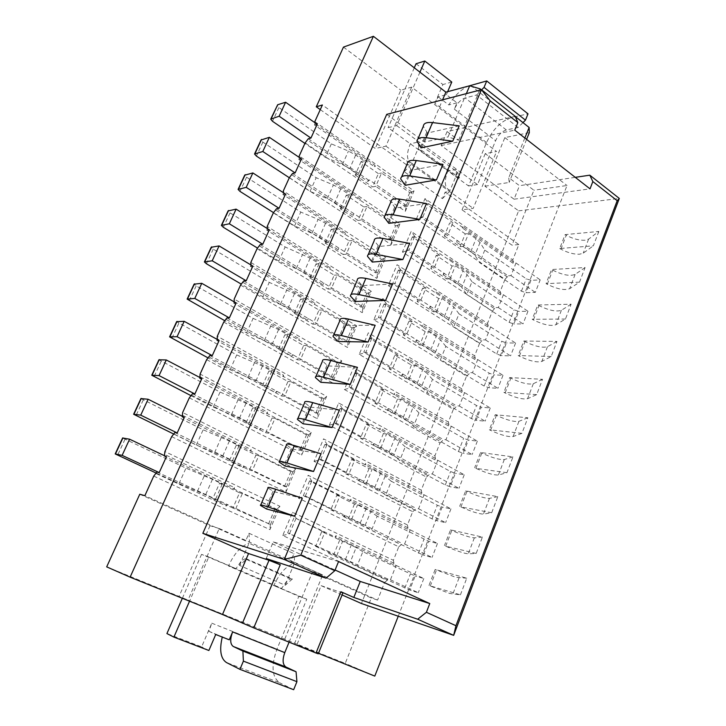 <?xml version="1.0" encoding="UTF-8"?>
<svg xmlns="http://www.w3.org/2000/svg" width="726" height="726" viewBox="0 0 726 726"><rect width="100%" height="100%" fill="white"/><g stroke="black" fill="none" stroke-linecap="round" stroke-linejoin="round"><path stroke-width="0.54" stroke-dasharray="3.63 2.72" d="M208.816 556.933L201.547 554.355L235.959 568.649L208.816 556.933L189.54 601.201M289.084 642.156L306.771 599.204L273.865 585.546L298.822 596.309L276.978 649.108C271.034 665.651 271.878 676.841 279.501 682.685L226.448 662.539M229.271 639.815L208.934 631.302L211.783 623.189L201.628 646.866L166.916 633.571M182.344 598.288L201.547 554.355M208.934 631.302L215.722 634.497M208.879 650.496L201.628 646.866M222.392 636.593L222.265 637.065M293.658 689.7L279.501 682.685M306.771 599.204L298.822 596.309M294.284 563.53L287.187 580.537L281.643 588.359L235.959 568.649L241.595 560.599L249.027 543.248L294.284 563.53C286.28 565.817 279.465 573.15 273.865 585.546L228.49 565.971C234.335 553.321 241.177 545.743 249.027 543.248M219.225 528.519L322.689 574.965L294.665 643.209L188.043 600.066L219.225 528.519L215.513 527.385L245.687 540.924L248.982 533.247L249.508 542.113L245.687 540.924M239.526 565.418L241.595 560.599L245.098 558.811L246.704 558.92L239.526 565.418L285.218 585.256L292.397 578.994L246.704 558.92M292.397 578.994L290.745 578.84L287.187 580.537L285.218 585.256M423.058 217.101L416.425 218.88L505.015 279.365L500.232 291.398L411.134 231.412L402.44 252.004L492.373 311.173L487.527 323.379L397.068 264.718L388.247 285.617L479.559 343.425L474.641 355.804L382.802 298.522L373.845 319.73L466.564 376.132L461.582 388.682L368.318 332.826L359.225 354.352L453.387 409.301L448.332 422.024L353.616 367.646L344.387 389.49L440.02 442.942L434.892 455.855L338.697 402.984L329.332 425.173L426.461 477.064L421.261 490.159L323.542 438.867L314.04 461.391L412.704 511.685L407.431 524.971L308.16 475.303L298.504 498.172L398.755 546.805L393.392 560.281L292.542 512.302L282.741 535.525L384.589 582.443L377.584 600.093L318.623 573.64L312.607 571.689L371.304 597.997L345.222 663.41L294.665 643.209M248.982 533.247L293.921 553.629L290.772 561.153L322.689 574.965M139.782 494.224L210.032 525.715L215.513 527.385L144.855 495.686M153.749 476.111L269.963 529.635L279.9 506.285L164.902 451.563M171.681 436.644L285.944 492.074L295.727 469.078L182.653 412.504M189.314 397.83L301.671 455.093L311.309 432.442L200.104 374.071M206.665 359.633L317.162 418.666L326.646 396.369L217.283 336.265M223.744 322.063L332.417 382.802L341.764 360.84L234.189 299.067M240.542 285.082L347.445 347.473L356.647 325.838L250.824 262.458M257.077 248.691L362.247 312.67L371.313 291.353L267.195 226.421M273.348 212.872L376.83 278.385L385.76 257.385L283.312 190.947M289.375 177.616L391.196 244.608L399.999 223.917L299.185 156.026M314.803 121.641L414.029 190.929L405.353 211.32L305.147 142.895M320.275 109.608L375.278 148.494L381.622 147.088L322.371 104.989M411.642 87.12L385.914 146.135L381.622 147.088L407.032 165.138L404.219 171.69L442.415 198.634L445.111 192.19L468.715 208.952L462.035 209.841L512.002 245.17L533.909 190.23L485.231 153.649L496.566 151.498L411.642 87.12L400.806 90.206L375.278 148.494M416.425 218.88L424.991 198.579L512.765 259.863L518.836 244.571L468.715 208.952L473.216 208.362L496.566 151.498M398.247 616.22L567.024 185.511L533.909 190.23M374.788 676.097L345.222 663.41M377.584 600.093L371.304 597.997M384.589 582.443L387.076 580.383L328.588 553.33L330.012 552.096L287.65 532.848L318.66 547.222L315.638 546.342L321.727 531.65L356.157 547.549L350.259 562.06L357.047 566.017L362.846 551.687L415.154 576.017L409.664 590.038L357.047 566.017M393.392 560.281L393.9 563.194L393.338 564.628L396.124 565.418L390.425 579.793L387.648 578.949L387.076 580.383M398.755 546.805L401.233 544.718L401.796 543.302L305.855 496.266L303.341 495.613L333.851 510.505L330.793 509.779L336.791 495.304L354.469 504.089L357.582 504.788L370.732 511.648L364.924 525.951L371.467 530.343L377.184 516.222L428.748 541.297L423.34 555.127L371.467 530.343M407.431 524.971L407.958 527.784L407.404 529.19L410.217 529.853L404.6 544.019L401.796 543.302M412.704 511.685L415.19 509.561L415.744 508.173L321.328 459.494L318.787 458.95L348.825 474.332L345.721 473.76L351.638 459.504L369.026 468.579L372.175 469.123L385.089 476.283L379.371 490.368L385.688 495.186L391.314 481.265L437.351 505.251L442.152 507.066L436.816 520.696L431.997 518.863L385.688 495.186M421.261 490.159L421.815 492.872L421.271 494.261L424.111 494.805L418.575 508.763L415.744 508.173M426.461 477.064L428.948 474.922L429.493 473.543L336.574 423.276L334.005 422.831L363.563 438.704L360.432 438.277L366.258 424.229L383.382 433.576L386.559 433.985L399.246 441.426L393.61 455.311L399.699 460.538L405.244 446.817L450.592 471.546L455.374 473.316L450.111 486.756L445.31 484.968L399.699 460.538M434.892 455.855L435.473 458.469L434.938 459.83L437.796 460.266L432.342 474.024L429.493 473.543M440.02 442.942L442.506 440.773L443.041 439.411L351.584 387.602L348.997 387.267L378.092 403.602L374.925 403.311L380.66 389.472L397.521 399.091L400.734 399.364L413.194 407.077L407.64 420.753L413.502 426.38L418.975 412.858L463.642 438.304L468.406 440.029L463.215 453.287L458.442 451.545L413.502 426.38M448.332 422.024L448.94 424.547L448.405 425.899L451.291 426.216L445.918 439.774L443.041 439.411M453.387 409.301L455.864 407.105L456.4 405.761L366.367 352.464L363.762 352.228L392.403 369.017L389.2 368.862L394.853 355.223L411.46 365.096L414.7 365.242L422.605 369.951L426.942 373.218L421.461 386.704L427.115 392.712L432.505 379.38L476.519 405.525L481.256 407.213L476.138 420.281L471.392 418.584L427.115 392.712M461.582 388.682L462.217 391.105L461.691 392.439L464.604 392.648L459.304 406.015L456.4 405.761M466.564 376.132L469.05 373.908L469.568 372.592L380.941 317.852L378.31 317.707L406.506 334.931L403.275 334.904L408.847 321.464L425.2 331.6L428.467 331.61L436.253 336.447L440.491 339.841L435.092 353.135L440.537 359.515L445.855 346.375L489.215 373.191L493.934 374.843L488.888 387.738L484.16 386.069L440.537 359.515M474.641 355.804L475.303 358.136L474.786 359.452L477.717 359.551L472.49 372.728L469.568 372.592M479.559 343.425L482.554 339.877L395.289 283.739L392.639 283.694L420.399 301.344L417.141 301.444L422.641 288.195L438.74 298.567L442.034 298.459L453.85 306.935L448.532 320.039L453.768 326.791L459.014 313.823L501.739 341.302L506.439 342.908L501.457 355.631L496.747 354.007L453.768 326.791M487.527 323.379L488.217 325.629L487.7 326.918L490.649 326.918L485.503 339.913L482.554 339.877M492.373 311.173L495.359 307.615L409.437 250.134L406.769 250.171L434.103 268.23L430.817 268.457L436.226 255.398L452.089 266.006L455.411 265.78L462.97 270.843L467.027 274.492L461.781 287.414L466.818 294.511L471.991 281.733L514.099 309.839L518.772 311.409L513.863 323.959L509.171 322.371L466.818 294.511M500.232 291.398L500.94 293.567L500.432 294.838L503.408 294.738L498.326 307.552L495.359 307.615M505.015 279.365L507.991 275.807L423.086 216.829M512.765 259.863L513.491 261.95L512.992 263.202L515.986 262.993L510.977 275.635L507.991 275.807M518.836 244.571L512.002 245.17M529.327 132.631L504.851 137.604L484.923 186.21L518.618 210.858L361.43 603.506M342.1 594.957L321.128 585.673L296.961 644.624L318.469 653.318M504.851 137.604L567.024 185.511M518.618 210.858L619.314 198.443M476.183 553.439L445.71 546.17C452.979 549.428 459.395 551.796 464.958 553.285L468.243 553.82L476.183 553.439L482.418 537.077L450.556 529.835L444.439 545.607M460.42 594.839L466.754 578.195L435.183 569.456L428.966 585.483L449.566 593.441L460.42 594.839L428.966 585.483M491.693 512.737L460.919 506.939C471.346 511.603 478.851 513.981 483.434 514.09L491.693 512.737L497.818 496.648L465.684 490.858L459.658 506.367M506.939 472.708L475.884 468.343C486.202 473.034 493.698 475.258 498.39 475.004L506.939 472.708L512.964 456.881L480.567 452.498L474.641 467.762M521.93 433.34L489.378 429.774L490.613 430.355C500.822 435.083 508.318 437.143 513.101 436.544L521.93 433.34L527.856 417.768L495.214 414.746L489.378 429.774M536.677 394.608L503.889 392.376L505.105 392.966C515.206 397.73 522.693 399.636 527.575 398.701L536.677 394.608L542.513 379.299L509.634 377.584L503.889 392.376M551.197 356.511L518.173 355.568L519.38 356.167C529.372 360.949 536.85 362.719 541.814 361.457L551.197 356.511L556.933 341.438L523.827 341.011L518.173 355.568M565.472 319.023L532.24 319.331L533.428 319.939C543.32 324.749 550.789 326.364 555.844 324.794L565.472 319.023L571.117 304.194L537.803 304.993L532.24 319.331M579.52 282.133L546.079 283.657L547.259 284.265C557.051 289.102 564.51 290.582 569.647 288.703L579.52 282.133L585.083 267.54L551.56 269.537L546.079 283.657M598.823 231.458L593.351 245.824L559.71 248.519L565.109 234.616L598.823 231.458L588.614 239.108L584.911 240.252C579.085 240.469 572.868 238.8 566.271 235.233L565.109 234.616M266.215 558.557L273.275 541.905L338.543 561.561M273.275 541.905L335.085 570.019M321.128 585.673L342.863 593.069M318.26 653.827L296.961 644.624M106.686 566.87L188.043 600.066M210.032 525.715L179.15 596.191M182.262 416.27L181.963 416.951L293.032 471.973M184.295 417.278L181.963 416.951M164.375 455.674L164.149 456.164L234.453 489.26M166.435 456.645L164.149 456.164M314.993 122.767L314.521 125.008L374.407 166.708L375.26 166.544L374.997 165.374L315.138 123.647M317.18 124.291L314.521 125.008M299.393 157.515L298.849 159.52L398.002 225.369M301.481 158.912L298.849 159.52M283.539 192.789L282.94 194.568L383.673 259.028M285.527 194.078L282.94 194.568M267.413 228.617L266.769 230.16L369.135 293.195M269.319 229.806L266.769 230.16M250.969 264.972L250.352 266.333L354.37 327.871M252.857 266.106L250.352 266.333M234.208 301.88L233.663 303.078L339.387 363.082M236.131 302.987L233.663 303.078M217.174 339.396L216.711 340.421L283.594 376.64L283.439 375.124L217.392 338.915M219.134 340.467L216.711 340.421M199.868 377.52L199.478 378.373L308.722 435.119M201.855 378.555L199.478 378.373M192.508 393.728L302.17 449.666L301.671 455.093M191.8 395.271L259.527 429.919L260.952 428.531M246.141 422.795L252.693 407.894L272.078 418.004L265.652 432.778L246.141 422.795L248.991 423.185L239.417 418.276L213.335 407.077L191.283 395.797M265.652 432.778L268.556 433.213L275 418.376L306.508 434.829L308.623 435.137M302.17 449.666L300.274 449.467L268.556 433.213M302.279 449.793L308.514 435.11M311.309 432.442L308.595 434.919M200.167 376.839L267.34 412.005L267.477 413.584M272.078 418.004L275 418.376M252.693 407.894L255.561 408.23L246.05 403.257L220.069 392.058L158.921 359.806M267.34 412.005L266.696 413.493M213.335 407.077L220.069 392.058M255.561 408.23L248.991 423.185M300.274 449.467L306.508 434.829M260.18 428.422L259.527 429.919M209.85 355.522L317.716 413.139L317.162 418.666M209.161 357.047L275.744 392.757L277.178 391.35M262.449 385.724L268.901 371.068L287.968 381.477L281.643 396.024L262.449 385.724L265.344 385.969L255.924 380.905L230.097 369.706L208.244 358M281.643 396.024L284.592 396.296L290.935 381.695L321.927 398.647L324.077 398.846M317.716 413.139L315.792 413.058L284.592 396.296M317.816 413.285L323.959 398.819M326.646 396.369L324.041 398.628M324.168 398.828L283.594 376.631M287.968 381.477L290.935 381.695M268.901 371.068L271.814 371.24L262.458 366.122L236.721 354.923L176.636 321.672M283.439 375.124L282.804 376.585M230.097 369.706L236.721 354.923M271.814 371.24L265.344 385.969M315.792 413.058L321.927 398.647M276.388 391.278L275.744 392.757M226.911 317.943L333.025 377.175L332.417 382.802M226.24 319.431L291.716 356.167L293.15 354.751M278.503 349.242L284.855 334.804L303.613 345.503L297.388 359.833L278.503 349.242L281.443 349.324L272.177 344.124L246.586 332.916L224.942 320.801M297.388 359.833L300.373 359.96L306.617 345.576L337.118 363.009L339.287 363.1M333.025 377.175L331.074 377.193L300.373 359.96M333.125 377.329L339.178 363.082M341.764 360.84L339.251 362.891M234.335 301.599L299.293 338.815L299.466 340.258M303.613 345.503L306.617 345.576M284.855 334.804L287.814 334.831L278.602 329.568L253.111 318.369L196.165 285.917L194.069 284.165M299.293 338.815L298.667 340.249M246.586 332.916L253.111 318.369M287.814 334.831L281.443 349.324M331.074 377.193L337.118 363.009M292.351 354.715L291.716 356.167M243.709 280.962L348.108 341.746L347.445 347.473M243.038 282.423L307.434 320.148L308.868 318.714M294.311 313.314L300.564 299.094L319.023 310.084L312.888 324.186L294.311 313.314L297.288 313.251L288.177 307.906L262.821 296.707L241.386 284.184M312.888 324.186L315.91 324.168L322.063 310.011L352.074 327.907L354.27 327.898M348.108 341.746L346.12 341.882L315.91 324.168M348.199 341.919L354.161 327.889M356.647 325.838L354.243 327.689M251.015 264.872L314.902 303.06L315.093 304.448M319.023 310.084L322.063 310.011M300.564 299.094L303.559 298.976L294.502 293.576L269.246 282.378L213.244 249.109L211.212 247.257M314.902 303.06L314.276 304.475M262.821 296.707L269.246 282.378M303.559 298.976L297.288 313.251M346.12 341.882L352.074 327.907M308.06 318.723L307.434 320.148M260.235 244.562L362.964 306.853L362.247 312.67M259.581 246.005L322.916 284.683L324.35 283.222M309.875 277.94L316.028 263.937L334.196 275.199L328.152 289.084L309.875 277.94L312.897 277.731L303.931 272.25L278.811 261.061L257.594 248.138M328.152 289.084L331.219 288.93L337.272 274.982L366.811 293.322L369.035 293.222M362.964 306.853L360.94 307.089L331.219 288.93M363.045 307.034L368.917 293.213M371.313 291.353L368.999 293.014M267.422 228.726L330.266 267.849L330.475 269.183M334.196 275.199L337.272 274.982M316.028 263.937L319.068 263.674L310.165 258.147L285.136 246.949L230.051 212.872L228.082 210.93M330.266 267.849L329.658 269.246M278.811 261.061L285.136 246.949M319.068 263.674L312.897 277.731M360.94 307.089L366.811 293.322M323.533 283.276L322.916 284.683M276.506 208.734L377.602 272.477L376.83 278.385M275.853 210.159L338.162 249.753L339.596 248.283M325.203 243.101L331.265 229.307L349.142 240.832L343.189 254.517L325.203 243.101L328.261 242.756L319.44 237.148L311.953 233.264L294.547 225.949L273.557 212.654M343.189 254.517L346.293 254.218L352.255 240.478L381.332 259.255L383.573 259.064M377.602 272.477L375.551 272.822L346.293 254.218M377.674 272.677L383.455 259.055M385.76 257.385L383.546 258.846M283.576 193.152L345.404 233.173L345.63 234.444M349.142 240.832L352.255 240.478M331.265 229.307L334.341 228.908L325.575 223.254L318.124 219.361L300.773 212.065L246.595 177.217L244.689 175.184M345.404 233.173L344.796 234.552M294.547 225.949L300.773 212.065M334.341 228.908L328.261 242.756M375.551 272.822L381.332 259.255M338.77 248.365L338.162 249.753M292.514 173.469L392.013 238.609L391.196 244.608M291.879 174.866L353.181 215.35L354.615 213.861M340.294 208.789L346.275 195.203L363.862 206.974L358 220.459L340.294 208.789L343.398 208.308L334.713 202.572L327.317 198.652L310.047 191.383L289.311 177.743M358 220.459L361.14 220.032L367.02 206.493L395.634 225.686L397.902 225.405M392.013 238.609L389.935 239.054L361.14 220.032M392.085 238.818L397.784 225.405M399.999 223.917L397.866 225.196M299.484 158.123L360.305 199.024L360.559 200.24M363.862 206.974L367.02 206.493M346.275 195.203L349.387 194.668L340.757 188.887L333.397 184.958L316.182 177.707L262.876 142.114L261.042 140M360.305 199.024L359.715 200.376M310.047 191.383L316.182 177.707M349.387 194.668L343.398 208.308M389.935 239.054L395.634 225.686M353.78 213.989L353.181 215.35M406.496 205.431L369.398 179.957L367.973 181.464L307.661 140.127M405.353 211.32L406.179 205.512M406.297 205.458L411.851 192.027L414.029 190.929M411.851 192.027L375.26 166.544M374.407 166.708L374.997 165.374M411.905 192.254L409.727 192.608L381.558 173.015L375.769 186.346L372.592 186.9L378.373 173.623L381.558 173.015M378.373 173.623L361.058 161.608L364.207 160.945L355.713 155.037L348.435 151.072L331.355 143.866L278.911 107.557L277.132 105.361M308.278 138.748L368.563 180.121L369.407 179.957M331.355 143.866L325.312 157.333L304.911 143.412M325.312 157.333L342.445 164.566L349.76 168.514L358.299 174.376L364.207 160.945M361.058 161.608L355.168 174.984L358.299 174.376M355.168 174.984L372.592 186.9M406.397 205.449L404.119 205.785L375.769 186.346M367.973 181.464L368.563 180.121M409.727 192.608L404.119 205.785M481.302 89.743L515.342 116.587M343.462 47.108L400.806 90.206M385.914 146.135L473.216 208.362M419.81 144.655L421.425 150.264L420.036 150.318L418.076 148.685L411.805 163.332L449.957 190.557L457.625 172.189L419.81 144.655L418.076 148.685L419.002 141.879L410.317 143.775C406.097 154.393 406.596 160.909 411.805 163.332M404.219 171.69L411.388 164.294L407.032 165.138M442.415 198.634L449.566 191.501L445.111 192.19M485.231 153.649L462.035 209.841M449.957 190.557C444.53 187.952 443.831 181.418 447.851 170.964L468.569 185.965L486.547 142.523C492.809 129.346 501.112 121.024 511.431 117.539L528.02 113.846M522.974 122.612L518.101 127.467L506.34 129.954C501.902 131.397 498.317 134.982 495.595 140.699L477.536 184.558L456.718 169.385L447.851 170.964L388.101 127.685L396.668 125.598L419.937 72.173M396.668 125.598L456.718 169.385L455.973 176.155L458.033 177.852L459.458 177.843L457.625 172.189M421.425 150.264L459.458 177.843M486.547 142.523L434.856 103.292L438.186 96.848L446.372 94.67L456.99 102.838L454.322 109.154C457.144 103.319 460.747 99.589 465.112 97.956L476.655 95.006L481.647 89.852M446.372 94.67L447.661 91.676M414.283 67.808L388.101 127.685M434.856 103.292L442.905 84.515L416.062 63.743M438.186 96.848L448.759 104.925C454.385 95.959 460.747 89.743 467.853 86.258M477.536 184.558L468.569 185.965M456.99 102.838L448.759 104.925M451.772 82.056L442.905 84.515M518.101 127.467L476.655 95.006M484.923 186.21L509.153 182.462L508.772 177.67L519.498 185.684L575.264 177.344M526.595 139.383L509.153 182.462M515.242 116.351L447.089 131.56L441.181 145.518L514.062 199.196L519.498 185.684M514.062 199.196L590.029 188.86M441.181 145.518L514.761 130.154M447.089 131.56L458.65 140.2L448.033 136.951L466.355 93.636M386.713 114.372L424.538 142.042L448.033 136.951M458.65 140.2L479.677 90.16M424.538 142.042L442.588 99.825M302.279 498.245L273.992 491.729L268.012 487.999M266.596 509.026L273.992 491.729M321.01 453.814L292.251 449.049L286.507 444.92M284.991 466.028L292.251 449.049M339.387 410.19L310.202 407.105L304.675 402.612M303.06 423.793L310.202 407.105M357.437 367.356L327.825 365.904L322.525 361.058M320.81 382.303L327.825 365.904M375.16 325.293L345.149 325.411L340.058 320.22M338.262 341.529L345.149 325.411M392.566 283.984L362.174 285.617L357.292 280.091M355.404 301.453L362.174 285.617M409.673 243.401L378.918 246.495L374.226 240.651M372.256 262.068L378.918 246.495M426.471 203.534L395.371 208.035L390.878 201.892M388.818 223.345L395.371 208.035M442.987 164.348L411.551 170.22L407.241 163.777M405.108 185.275L411.551 170.22M459.213 125.843L427.46 133.04L421.125 147.841M273.03 491.203L265.616 508.509M291.317 448.477L284.038 465.475M309.285 406.506L302.134 423.204M326.945 365.269L319.921 381.676M344.287 324.74L337.39 340.866M361.339 284.919L354.56 300.764M378.101 245.76L371.431 261.342M394.581 207.273L388.02 222.592M410.78 169.43L404.328 184.495M427.46 133.04L423.331 126.306M426.716 132.214L420.372 147.024M524.844 138.022L508.772 177.67M232.919 508.046L212.745 498.698L219.506 483.325L239.553 492.8L232.919 508.046L270.462 524.526L227.728 504.688L226.303 506.031L156.226 473.624M270.335 524.435L269.963 529.635M156.943 472.027L227.728 504.688M212.745 498.698L215.504 499.424L205.594 494.833L179.004 483.634L156.426 473.189M226.975 504.488L226.303 506.031M270.462 524.526L276.896 509.389M279.9 506.285L276.969 509.207M277.096 509.407L234.462 489.251L234.371 487.545L164.875 454.576M277.005 509.416L242.384 493.489L239.553 492.8M219.506 483.325L222.283 483.979L212.446 479.323L185.965 468.125L122.612 437.978M234.371 487.545L233.708 489.079M179.004 483.634L185.965 468.125M222.283 483.979L215.504 499.424M235.732 508.799L242.384 493.489M268.52 523.99L274.945 508.899M174.875 432.551L286.38 486.756L285.944 492.074M174.158 434.121L243.047 467.671L244.471 466.301M229.57 460.447L236.231 445.31L255.942 455.111L249.417 470.112L229.57 460.447L232.384 461.001L222.637 456.246L196.31 445.047L174.068 434.221M249.417 470.112L252.276 470.711L258.819 455.638L290.854 471.582L292.941 471.991M286.38 486.756L284.519 486.438L252.276 470.711M286.498 486.874L292.832 471.964M295.727 469.078L292.905 471.773M182.662 415.39L250.987 449.476L251.096 451.118M255.942 455.111L258.819 455.638M236.231 445.31L239.054 445.8L229.38 440.991L203.153 429.783L140.917 398.565M250.987 449.476L250.334 450.982M196.31 445.047L203.153 429.783M239.054 445.8L232.384 461.001M284.519 486.438L290.854 471.582M243.709 466.146L243.047 467.671M284.828 638.962L312.607 571.689M290.772 561.153L294.747 562.423L293.921 553.629M482.418 537.077L474.35 537.848L471.038 537.403C465.466 536.006 459.059 533.674 451.826 530.407L450.556 529.835M445.71 546.17L451.826 530.407M466.754 578.195L455.756 577.297L435.183 569.456M430.255 586.045L436.471 570.019M497.818 496.648L489.451 498.381C484.832 498.417 477.345 496.103 466.972 491.448L465.684 490.858M460.919 506.939L466.936 491.429M512.964 456.881L504.298 459.549C499.588 459.939 492.101 457.788 481.846 453.097L480.567 452.498M475.884 468.343L481.81 453.078M527.856 417.768L518.918 421.334C514.099 422.069 506.603 420.073 496.439 415.326L495.214 414.746M490.613 430.355L496.439 415.326M542.513 379.299L533.301 383.727C528.401 384.798 520.932 382.956 510.877 378.201L509.634 377.584M505.115 392.966L510.85 378.182M556.933 341.438L547.449 346.719C542.467 348.108 535.008 346.411 525.061 341.628L523.827 341.011M519.38 356.167L525.025 341.61M571.117 304.194L561.389 310.283C556.316 311.989 548.865 310.429 539.019 305.619L537.803 304.993M533.428 319.939L538.982 305.601M585.083 267.54L575.11 274.419C569.955 276.425 562.505 275 552.767 270.163L551.56 269.537M547.259 284.265L552.731 270.145M559.71 248.519L560.88 249.136C567.514 252.684 573.74 254.39 579.548 254.236L583.232 253.165L593.351 245.824M560.88 249.136L566.271 235.233M424.991 198.579L428.885 203.906L463.279 227.864L462.907 226.675L513.491 261.95M422.886 216.856L428.394 203.743L428.885 203.906M507.492 277.069L456.545 242.157L457.97 240.778M456.545 242.157L457.081 240.86M422.986 216.838L420.69 217.138L447.606 235.596L452.951 222.673L449.63 223.064L444.294 235.941L447.606 235.596M444.294 235.941L460.012 246.695L463.351 246.386L470.838 251.523L474.84 255.243L479.686 262.685L521.431 291.171L526.096 292.714L535.316 292.369L540.18 279.873L530.942 280.336L526.286 278.802L484.787 250.08L480.013 242.502L476.047 238.727L468.606 233.554L463.351 246.386M510.977 275.635L535.316 292.369M428.394 203.743L426.198 204.06L452.951 222.673M420.69 217.138L426.198 204.06M512.992 263.202L462.38 227.964L463.279 227.864M515.986 262.993L540.18 279.873M460.012 246.695L465.257 233.908L468.606 233.554M465.257 233.908L449.63 223.064M462.38 227.964L462.907 226.675M484.787 250.08L479.686 262.685M500.432 294.838L414.746 236.622M414.827 236.585L411.134 231.412M500.94 293.567L449.594 259.046L449.058 260.353M449.948 260.28L449.594 259.046M503.408 294.738L527.956 311.245L518.772 311.409M471.991 281.733L467.027 274.492M436.226 255.398L439.529 255.116L434.103 268.23M414.655 236.658L412.359 236.903L439.529 255.116M414.582 236.685L408.938 249.971M412.359 236.903L406.769 250.171M402.44 252.004L409.437 250.134M443.677 273.439L443.141 274.755L444.566 273.384M443.141 274.755L494.851 308.904M452.089 266.006L446.771 278.975L430.817 268.457M446.771 278.975L450.084 278.793L457.679 283.812L461.781 287.414M498.326 307.552L523.019 323.914L513.863 323.959M527.956 311.245L523.019 323.914M450.084 278.793L455.411 265.78M487.7 326.918L400.688 270.036M400.761 269.99L397.068 264.718M488.217 325.629L436.09 291.888L435.555 293.213M436.435 293.177L436.09 291.888M490.649 326.918L515.569 343.053L506.439 342.908M459.014 313.823L453.85 306.935M422.641 288.195L425.908 288.04L420.399 301.344M400.589 270.063L398.32 270.226L425.908 288.04M400.525 270.09L394.79 283.576M398.32 270.226L392.639 283.694M388.247 285.617L395.289 283.739M430.091 306.49L429.547 307.815L430.972 306.463M429.547 307.815L482.037 341.175M438.74 298.567L433.349 311.726L417.141 301.444M433.349 311.726L436.635 311.663L448.532 320.039M485.503 339.913L510.56 355.894L501.457 355.631M515.569 343.053L510.56 355.894M436.635 311.663L442.034 298.459M475.303 358.136L422.396 325.203L422.714 326.537L386.413 303.949M386.495 303.895L382.802 298.522M474.786 359.452L421.842 326.546L422.714 326.546M477.717 359.551L503.009 375.297L493.934 374.843M445.855 346.375L440.491 339.841M408.847 321.464L412.087 321.436L406.506 334.931M386.314 303.976L384.072 304.04L412.087 321.436M386.25 303.994L380.433 317.679M384.072 304.04L378.31 317.707M373.845 319.73L380.941 317.852M416.307 340.013L415.753 341.365L417.178 340.022M415.753 341.365L469.05 373.908M425.2 331.6L419.728 344.941L403.275 334.904M419.728 344.941L422.986 345.004L435.092 353.135M472.49 372.728L497.927 388.31L488.888 387.738M503.009 375.297L497.927 388.31M422.986 345.004L428.467 331.61M422.396 325.203L421.842 326.546M408.802 360.386L371.93 338.361M372.011 338.298L368.318 332.826M462.217 391.105L408.493 358.998L407.939 360.359L408.802 360.395L408.493 358.998M461.691 392.439L407.939 360.359M464.604 392.648L490.268 407.985L481.256 407.213M432.505 379.38L426.942 373.218M394.853 355.223L398.066 355.323L392.403 369.017M371.83 338.38L369.607 338.352L398.066 355.323M371.766 338.398L365.868 352.291M369.607 338.352L363.762 352.228M359.225 354.352L366.367 352.464M402.313 374.026L401.75 375.396L403.184 374.071M401.75 375.396L455.864 407.105M411.46 365.096L405.907 378.636L389.2 368.862M405.907 378.636L409.137 378.827L421.461 386.704M459.304 406.015L485.122 421.189L476.138 420.281M490.268 407.985L485.122 421.189M409.137 378.827L414.7 365.242M448.405 425.899L357.228 373.291M357.31 373.228L353.616 367.646M448.94 424.547L394.39 393.292L393.828 394.681M394.681 394.744L394.39 393.292M451.291 426.216L477.354 441.136L468.406 440.029M418.975 412.858L413.194 407.077M380.66 389.472L383.836 389.708L378.092 403.602M357.128 373.309L354.932 373.182L383.836 389.708M357.065 373.318L351.075 387.421M354.932 373.182L348.997 387.267M344.387 389.49L351.584 387.602M388.12 408.547L387.548 409.936L388.982 408.629M387.548 409.936L442.506 440.773M397.521 399.091L391.886 412.822L374.925 403.311M391.886 412.822L395.089 413.148L407.64 420.753M445.918 439.774L472.136 454.53L463.215 453.287M477.354 441.136L472.136 454.53M395.089 413.148L400.734 399.364M434.938 459.83L342.3 408.747M342.391 408.684L338.697 402.984M435.473 458.469L380.079 428.095L379.507 429.502M380.351 429.601L380.079 428.095M437.796 460.266L464.25 474.759L455.374 473.316M405.244 446.817L399.246 441.426M366.258 424.229L369.398 424.601L363.563 438.704M342.209 408.765L340.031 408.547L369.398 424.601M342.146 408.774L336.065 423.086M340.031 408.547L334.005 422.831M329.332 425.173L336.574 423.276M373.718 443.577L373.137 444.984L374.562 443.695M373.137 444.984L428.948 474.922M383.382 433.576L377.665 447.515L360.432 438.277M377.665 447.515L380.832 447.978L393.61 455.311M432.342 474.024L458.959 488.335L450.111 486.756M464.25 474.759L458.959 488.335M380.832 447.978L386.559 433.985M421.271 494.261L327.145 444.748M327.245 444.675L323.542 438.867M421.815 492.872L365.559 463.424L364.969 464.849M365.813 464.985L365.559 463.424M424.111 494.805L450.964 508.853L442.152 507.066M391.314 481.265L385.089 476.283M351.638 459.504L354.742 460.021L348.825 474.332M327.054 444.766L324.903 444.439L354.742 460.021M326.99 444.766L320.819 459.304M324.903 444.439L318.787 458.95M314.04 461.391L321.328 459.494M359.098 479.133L358.508 480.567L359.933 479.287M358.508 480.567L415.19 509.561M369.026 468.579L363.227 482.717L345.721 473.76M363.227 482.717L366.367 483.325L379.371 490.368M418.575 508.763L445.601 522.629L436.816 520.696M450.964 508.853L445.601 522.629M366.367 483.325L372.175 469.123M407.404 529.19L311.763 481.302M311.862 481.22L308.16 475.303M407.958 527.784L350.812 499.27L350.222 500.713M351.048 500.895L350.812 499.27M410.217 529.853L437.488 543.447L428.748 541.297M377.184 516.222L370.732 511.648M336.791 495.304L339.868 495.967L333.851 510.505M311.672 481.311L309.548 480.884L339.868 495.967M311.608 481.311L305.347 496.067M309.548 480.884L303.341 495.613M298.504 498.172L305.855 496.266M344.26 515.215L343.661 516.676L345.086 515.415M343.661 516.676L401.233 544.718M354.469 504.089L348.58 518.446L330.793 509.779M348.58 518.446L351.674 519.199L364.924 525.951M404.6 544.019L432.043 557.423L423.34 555.127M437.488 543.447L432.043 557.423M351.674 519.199L357.582 504.788M393.9 563.194L335.848 535.67L336.065 537.349L296.135 518.428M296.235 518.328L292.542 512.302M393.338 564.628L336.065 537.358M396.124 565.418L423.812 578.531L415.154 576.017M362.846 551.687L356.157 547.549M321.727 531.65L324.767 532.467L318.66 547.222M296.045 518.428L324.767 532.467M295.981 518.418L289.629 533.41M293.948 517.892L287.65 532.848M282.741 535.525L290.137 533.61M339.686 540.135L333.706 554.709L315.638 546.342M333.706 554.709L350.259 562.06M390.425 579.793L418.294 592.715L409.664 590.038M387.648 578.949L330.012 552.096M329.196 551.851L328.588 553.33M423.812 578.531L418.294 592.715M336.773 555.608L342.763 540.979M335.848 535.67L335.249 537.131M211.783 623.189L276.978 649.108M161.163 361.366L154.021 376.749M231.467 414.619L238.137 399.581M246.05 403.257L239.417 418.276M178.805 323.333L171.781 338.47M248.074 377.193L254.645 362.392M262.458 366.122L255.924 380.905M196.165 285.917L189.25 300.818M264.418 340.367L270.889 325.793M278.602 329.568L272.177 344.124M213.244 249.109L206.438 263.765M280.508 304.112L286.879 289.765M294.502 293.576L288.177 307.906M230.051 212.872L223.354 227.302M296.353 268.411L302.624 254.291M310.165 258.147L303.931 272.25M246.595 177.217L240.007 191.41M311.953 233.264L318.124 219.361M325.575 223.254L319.44 237.148M262.876 142.114L256.396 156.09M327.317 198.652L333.397 184.958M340.757 188.887L334.713 202.572M355.713 155.037L349.76 168.514M342.445 164.566L348.435 151.072M278.911 107.557L272.531 121.315M454.322 109.154L495.595 140.699M470.457 85.323L511.431 117.539M506.34 129.954L465.112 97.956M124.99 439.321L117.612 455.229M197.445 491.275L204.333 475.748M212.446 479.323L205.594 494.833M143.231 400.026L135.971 415.662M214.597 452.634L221.376 437.351M229.38 440.991L222.637 456.246M474.35 537.848L468.243 553.82M459.004 577.969L452.797 594.204M489.451 498.381L483.434 514.09M504.298 459.549L498.39 475.004M518.918 421.334L513.101 436.544M533.301 383.727L527.575 398.701M547.449 346.719L541.814 361.457M561.389 310.283L555.844 324.794M575.11 274.419L569.647 288.703M588.614 239.108L583.232 253.165M470.838 251.523L476.047 238.727M480.013 242.502L474.84 255.243M521.431 291.171L526.286 278.802M530.942 280.336L526.096 292.714M509.171 322.371L514.099 309.839M457.679 283.812L462.97 270.843M496.747 354.007L501.739 341.302M444.348 316.563L449.703 303.404M484.16 386.069L489.215 373.191M430.817 349.787L436.253 336.447M471.392 418.584L476.519 405.525M417.087 383.491L422.605 369.951M458.442 451.545L463.642 438.304M403.166 417.686L408.756 403.946M445.31 484.968L450.592 471.546M389.036 452.38L394.708 438.44M431.997 518.863L437.351 505.251M374.698 487.591L380.46 473.443M418.503 553.248L423.92 539.436M360.141 523.328L365.986 508.971M404.799 588.114L410.308 574.112M345.376 559.592L351.311 545.026M458.033 177.852L420.036 150.318M260.734 504.951L260.516 505.441M279.456 461.346L279.147 462.054M297.851 418.521L297.451 419.446M315.91 376.458L315.42 377.593M333.651 335.14L333.08 336.465M351.094 294.538L350.431 296.063M368.218 254.635L367.492 256.351M385.061 215.431L384.254 217.319M401.614 176.881L400.725 178.941M416.933 141.216L417.886 138.993M290.745 578.84L245.098 558.811"/><path stroke-width="1.09" d="M289.084 642.156L284.774 652.62C282.233 659.789 282.623 664.589 285.935 667.003L296.054 671.75L242.892 651.059L233.246 646.467C230.115 644.098 229.906 639.234 232.629 631.901L229.271 639.815L215.722 634.497L208.879 650.496L173.904 637.11L166.916 633.571L182.344 598.288M189.54 601.201L173.904 637.11M222.265 637.065C219.243 650.133 220.64 658.627 226.448 662.539L239.943 669.354L293.658 689.7L296.925 681.678L243.391 661.123L239.943 669.354M243.391 661.123L242.892 651.059M296.054 671.75L296.925 681.678M314.993 122.767L314.803 121.641L322.371 104.989L316.282 106.786L343.462 47.108L373.391 36.3L130.108 577.161L106.686 566.87L139.782 494.224L144.855 495.686L153.749 476.111L156.943 472.027L159.212 472.581L122.113 455.374L115.198 453.922L156.426 473.189M164.375 455.674L164.902 451.563L171.681 436.644L174.875 432.551L177.189 432.95L140.735 415.145L133.629 414.256L174.068 434.221M182.262 416.27L182.653 412.504L189.314 397.83L192.508 393.728L194.867 393.973L159.048 375.596L151.761 375.233L191.283 395.797M199.868 377.52L200.104 374.071L206.665 359.633L209.85 355.522L212.255 355.631L177.062 336.692L169.585 336.855L208.244 358M217.174 339.396L217.283 336.265L223.744 322.063L226.911 317.943L229.362 317.906L194.777 298.431L187.126 299.094L224.942 320.801M234.208 301.88L234.189 299.067L240.542 285.082L243.709 280.962L246.205 280.78L212.201 260.797L204.387 261.95L206.438 263.765L241.386 284.184M250.969 264.972L250.824 262.458L257.077 248.691L260.235 244.562L262.767 244.254L229.334 223.78L221.366 225.396L223.354 227.302L257.594 248.138M267.413 228.617L267.195 226.421L273.348 212.872L276.506 208.734L279.074 208.308L246.205 187.344L238.083 189.413L240.007 191.41L273.557 212.654M283.539 192.789L283.312 190.947L289.375 177.616L292.514 173.469L295.128 172.915L262.803 151.498L254.527 154.012L256.396 156.09L289.311 177.743M299.393 157.515L299.185 156.026L305.147 142.895L308.278 138.748L310.928 138.076L317.18 124.291L285.599 102.257L277.677 104.744L270.916 118.728M318.469 653.318L374.788 676.097L398.247 616.22M335.085 570.019L360.241 581.453L353.807 597.453L417.668 619.224L453.668 635.35L619.314 198.443L617.191 200.712L455.946 625.712L453.668 635.35L361.43 603.506L342.1 594.957M455.946 625.712L426.398 612.29L429.765 603.56L338.543 561.561L334.822 570.681L300.764 555.208L490.141 100.823L517.847 122.603L514.761 130.154L590.029 188.86L592.843 181.564L589.811 175.175L575.264 177.344M617.191 200.712L592.843 181.564M334.822 570.681L326.047 578.186L284.247 559.456L481.456 89.697L490.141 100.823M517.847 122.603L515.242 116.351L481.456 89.697L386.713 114.372L202.844 533.329L284.247 559.456L300.764 555.208M326.047 578.186L266.215 558.557L280.254 564.792L253.746 627.89L316.01 653.037L340.875 591.717L353.807 597.453M360.241 581.453L429.765 603.56M417.668 619.224L426.398 612.29M340.875 591.717L342.863 593.069L318.26 653.827L316.01 653.037M253.746 627.89L222.483 614.514L130.108 577.161M140.735 415.145L148.104 399.246L184.295 417.278L177.189 432.95M122.113 455.374L129.6 439.203L166.435 456.645L159.212 472.581M262.803 151.498L269.364 137.314L301.481 158.912L295.128 172.915M246.205 187.344L252.875 172.942L285.527 194.078L279.074 208.308M229.334 223.78L236.113 209.133L269.319 229.806L262.767 244.254M212.201 260.797L219.089 245.923L252.857 266.106L246.205 280.78M194.777 298.431L201.774 283.312L236.131 302.987L229.362 317.906M177.062 336.692L184.177 321.319L219.134 340.467L212.255 355.631M159.048 375.596L166.29 359.96L201.855 378.555L194.867 393.973M151.843 375.061L158.921 359.806L166.29 359.96M169.684 336.637L176.636 321.672L184.177 321.319M187.244 298.849L194.069 284.165L201.774 283.312M204.523 261.659L211.212 247.257L219.089 245.923M221.521 225.069L228.082 210.93L236.113 209.133M238.246 189.059L244.689 175.184L252.875 172.942M254.708 153.622L261.042 140L269.364 137.314M285.599 102.257L279.138 116.214L270.725 119.155L272.531 121.315L304.911 143.412M310.928 138.076L279.138 116.214M316.282 106.786L320.275 109.608M373.391 36.3L445.873 92.157L469.677 85.768L480.213 88.89L481.302 89.743M515.342 116.587L529.127 127.467L529.327 132.631L526.595 139.383M447.661 91.676L451.772 82.056L424.792 61.029L416.062 63.743L414.283 67.808M419.937 72.173L424.792 61.029M481.647 89.852L484.051 87.365L486.738 80.949L467.853 86.258M486.738 80.949L528.02 113.846L525.461 120.144L522.974 122.612M525.461 120.144L484.051 87.365M619.314 198.443L589.811 175.175M466.355 93.636L469.677 85.768M479.677 90.16L480.213 88.89M442.588 99.825L445.873 92.157M202.844 533.329L248.555 553.557L222.483 614.514M302.279 498.245L294.692 516.25L266.596 509.026L260.516 505.441C259.99 504.842 260.761 504.797 262.812 505.305L268.112 506.957L275.68 489.251L302.279 498.245M321.01 453.814L313.559 471.483L284.991 466.028L279.147 462.054C278.693 461.309 279.51 461.119 281.606 461.5L286.942 462.934L294.375 445.546L321.01 453.814M339.387 410.19L332.072 427.541L303.06 423.793L297.451 419.446C296.97 417.976 299.629 418.058 305.428 419.701L312.734 402.621L339.387 410.19M357.437 367.356L350.259 384.399L320.81 382.303L315.42 377.593C315.057 375.886 317.779 375.769 323.587 377.248L330.766 360.477L357.437 367.356M333.651 335.14L340.058 320.22C339.841 318.197 342.645 317.816 348.471 319.068L375.16 325.293L368.109 342.028L338.262 341.529L337.381 340.866M392.566 283.984L385.642 300.419L355.404 301.453L350.431 296.063C350.277 293.903 353.117 293.413 358.943 294.575L365.868 278.394L392.566 283.984M409.673 243.401L402.866 259.545L372.256 262.068L367.492 256.351C367.429 253.982 370.324 253.31 376.168 254.327L382.965 238.427L409.673 243.401M426.471 203.534L419.791 219.397L388.818 223.345L384.254 217.319C384.29 214.742 387.239 213.898 393.084 214.778L399.763 199.142L426.471 203.534M442.987 164.348L436.417 179.939L405.108 185.275L400.725 178.941C400.861 176.173 403.856 175.157 409.709 175.901L416.279 160.537L442.987 164.348M452.752 141.171L426.053 137.686C420.2 137.078 417.16 138.258 416.933 141.216L421.125 147.841L452.752 141.171L459.213 125.843L432.514 122.585C426.652 122.032 423.594 123.266 423.331 126.306L417.886 138.993M248.555 553.557L269.019 560.29L280.254 564.792M269.019 560.29L242.43 623.189M260.734 504.951L268.012 487.99C267.504 487.327 268.293 487.228 270.371 487.681L275.68 489.251M294.692 516.25L268.112 506.957M279.456 461.346L286.507 444.92C286.08 444.112 286.915 443.876 289.03 444.194L294.375 445.546M313.559 471.483L286.942 462.934M297.851 418.521L304.675 402.612C304.239 401.051 306.926 401.051 312.734 402.621M332.072 427.541L305.428 419.701M315.91 376.458L322.525 361.058C322.199 359.252 324.949 359.061 330.766 360.477M350.259 384.399L323.587 377.248M368.109 342.028L341.429 335.548C335.603 334.223 332.826 334.532 333.08 336.465L337.39 340.866M351.094 294.538L357.292 280.091C357.174 277.849 360.032 277.287 365.868 278.394M385.642 300.419L358.943 294.575M368.218 254.635L374.226 240.651C374.208 238.201 377.121 237.456 382.965 238.427M402.866 259.545L376.168 254.327M385.061 215.431L390.878 201.892C390.951 199.233 393.919 198.325 399.763 199.142M419.791 219.397L393.084 214.778M401.614 176.881L407.241 163.777C407.413 160.927 410.426 159.847 416.279 160.537M436.417 179.939L409.709 175.901M529.127 127.467L524.844 138.022M115.243 453.832L122.612 437.978L129.6 439.203M133.693 414.119L140.917 398.565L148.104 399.246M233.246 646.467L285.935 667.003M284.774 652.62L232.629 631.901M152.124 375.043L159.303 359.588M169.984 336.601L177.044 321.4M187.553 298.776L194.495 283.821M204.832 261.569L211.665 246.858M221.838 224.96L228.563 210.476M238.573 188.923L245.197 174.676M255.053 153.458L261.569 139.428M271.27 118.556L277.677 104.744M341.429 335.548L348.471 319.068M426.053 137.686L432.514 122.585M115.507 453.877L122.93 437.896M133.965 414.129L141.271 398.42"/></g></svg>
